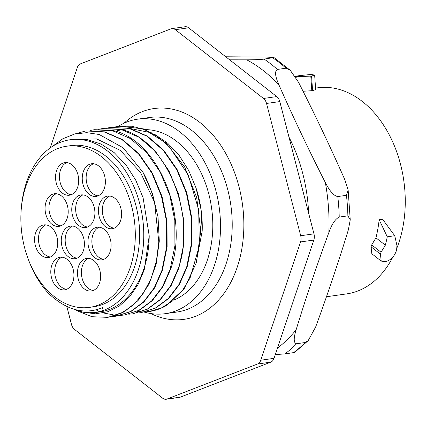 <?xml version="1.0" encoding="UTF-8"?>
<svg xmlns="http://www.w3.org/2000/svg" width="426" height="426" viewBox="0 0 426 426"><rect width="100%" height="100%" fill="white"/><g stroke="black" fill="none" stroke-linecap="round" stroke-linejoin="round"><path stroke-width="0.64" d="M315.56 88.123L317.53 87.841A104.045 72.409 81.9 0 1 389.289 134.904A104.045 72.409 81.9 0 1 398.779 242.9A104.045 72.409 -98.1 0 1 397.064 247.639M326.465 296.746L346.684 293.887A104.045 72.409 -98.1 0 0 392.777 257.192M371.078 246.819A104.045 72.409 -98.1 0 0 371.696 244.918L375.95 237.852A104.045 72.409 -98.1 0 0 379.145 219.709L382.564 219.23L394.748 235.738L396.963 245.6L396.585 250.025A118.646 82.564 81.9 0 1 395.962 251.92C393.603 257.325 390.046 260.574 385.29 261.66L381.211 261.085L380.429 254.12L371.078 246.819L371.829 253.763L381.233 261.106M312.593 90.658L315.666 89.636L314.649 75.082L311.571 76.073L312.593 90.658L303.062 91.26M379.145 219.709L387.266 236.797L394.748 235.738M387.266 236.797A118.646 82.564 81.9 0 1 385.344 245.179L375.95 237.852M380.429 254.12A118.646 82.564 81.9 0 0 381.052 252.224L385.344 245.179M308.621 213.17A132.529 92.229 -98.1 0 0 288.982 137.129M167.061 399.024L180.326 397.144A8.232 5.73 81.9 0 1 179.437 397.378L166.167 399.258A8.232 5.73 -98.1 0 0 167.061 399.024L257.522 364.017A8.232 5.73 -98.1 0 0 260.749 360.22L300.559 241.936A8.232 5.73 -98.1 0 0 300.697 235.727L266.532 103.454A8.232 5.73 -98.1 0 0 263.497 98.47L175.374 29.692A8.232 5.73 -98.1 0 0 171.838 28.622A8.232 5.73 -98.1 0 0 170.943 28.856L80.482 63.857A8.232 5.73 -98.1 0 0 77.255 67.659L50.247 147.913M180.326 397.144L270.787 362.143A8.232 5.73 81.9 0 0 274.019 358.341L313.824 240.062A8.232 5.73 81.9 0 0 313.962 233.847L279.797 101.58A8.232 5.73 81.9 0 0 276.767 96.59L188.638 27.812A8.232 5.73 81.9 0 0 185.102 26.742L171.838 28.622M66.845 306.491L71.477 324.42A8.232 5.73 -98.1 0 0 74.507 329.41L162.631 398.188A8.232 5.73 -98.1 0 0 166.167 399.258M118.284 126.341A98.23 68.362 81.9 0 1 137.683 119.163A98.23 68.362 81.9 0 1 205.428 163.589A98.23 68.362 81.9 0 1 214.39 265.552A98.23 68.362 -98.1 0 1 165.203 313.685A98.23 68.362 -98.1 0 1 144.345 312.098M174.127 299.941A87.255 60.721 -98.1 0 0 207.355 260.062A87.255 60.721 81.9 0 0 201.269 173.238A87.255 60.721 81.9 0 0 145.346 129.611M196.04 188.004L196.157 188.351A87.255 60.721 81.9 0 1 202.19 230.993L201.003 209.4L196.04 188.004L188.782 170.613L179.144 155.399L167.572 143.093L154.601 134.291M149.238 311.507A93.842 65.306 -98.1 0 0 149.372 311.491A93.842 65.306 -98.1 0 0 165.805 305.873L184.192 288.711L196.386 262.586L200.763 230.839L196.7 197.547L184.655 166.981L166.108 143.061L143.37 128.854L119.296 126.197M195.747 264.722L202.18 231.211M151.448 132.8L130.276 128.53M129.642 128.556L121.687 129.621M121.298 129.706L117.597 130.75M137.002 311.417L140.969 311.848M141.203 311.859L143.418 311.938M98.401 129.318L102.288 128.604L118.311 129.041C164.351 135.708 197.744 213.927 178.446 268.039L170.741 285.564L160.176 299.489L147.337 309.079L132.704 313.85L128.78 314.223M106.676 128.146L110.552 127.433L128.876 128.364L146.874 136.166L163.344 150.41L176.673 169.591L186.3 192.797L191.327 217.867L191.471 243.305L186.721 266.873L179.005 284.408L168.297 298.472L155.463 307.982L140.979 312.679L137.05 313.051M145.325 311.885L149.249 311.507L161.347 307.977L172.471 301.012L182.179 290.883L190.081 277.981L199.32 245.93L198.702 209.752L188.233 174.958L169.436 146.869L157.742 136.735L145.09 129.765L131.953 126.229L118.827 126.261L114.945 126.98M140.979 312.679L155.815 307.982L168.675 298.493L179.437 284.408L187.19 266.804L191.934 243.278L191.828 218.128L186.833 192.935L177.12 169.489L163.696 150.213L147.465 136.176L129.547 128.348L110.552 127.433M132.704 313.85L147.662 309.09L160.49 299.574L171.204 285.511L178.915 267.975L183.665 244.407L183.521 218.969L178.499 193.905L168.866 170.698L155.538 151.512L139.073 137.268L121.075 129.467L102.277 128.604M90.126 130.489L94.008 129.776L112.539 130.755L130.457 138.588L146.688 152.625L160.112 171.902L169.82 195.353L174.814 220.551L174.921 245.695L170.176 269.211L162.423 286.815L151.656 300.905L138.796 310.389L124.435 315.016L139.536 310.181L152.37 300.591L162.94 286.671L170.645 269.147C189.937 215.029 156.544 136.81 110.51 130.143L94.487 129.706M73.794 134.259L85.733 130.942L104.05 131.874L122.049 139.669L138.519 153.914L151.842 173.084L161.47 196.258L166.502 221.318L166.657 246.776L161.901 270.382L154.201 287.901L143.498 301.959L130.665 311.486L116.16 316.188L112.235 316.566M116.16 316.188L130.99 311.497L143.85 302.007L154.617 287.923L162.37 270.313L167.114 246.798L167.013 221.653L162.018 196.455L152.306 173.009L138.881 153.733L122.656 139.691L104.732 131.858L85.733 130.942M69.805 307.748L82.884 312.173L96.02 312.444L103.214 310.49A87.309 60.758 -98.1 0 0 138.328 269.86A87.309 60.758 -98.1 0 0 130.361 179.234A87.309 60.758 -98.1 0 0 70.146 139.744A87.309 60.758 -98.1 0 0 21.3 208.633M72.953 139.35L96.745 138.929L120.414 150.463L140.521 172.503L154.547 202.217L158.807 241.872L156.422 260.978L151.139 278.418L143.221 293.386L133.04 305.202L121.08 313.318L107.895 317.359L91.968 316.72L76.233 310.453M124.435 315.016L120.51 315.394M120.27 315.405L116.298 315.4M116.053 315.389L103.289 312.94M99.95 311.688L95.877 309.808M52.27 146.533L62.808 138.78L74.417 134.094L86.691 132.646L99.189 134.499L123.125 147.769L142.864 172.083L152.439 193.532L158.035 217.063L159.303 241.105L156.182 264.04L148.903 284.35L137.971 300.665L124.142 311.896L107.89 317.359M70.146 139.744L73.256 139.307L87.197 139.531L101.069 144.047L114.195 152.63L125.936 164.857L135.718 180.102L143.072 197.616L149.222 235.866L144.222 269.946L138.003 284.589L129.621 296.762L119.434 305.937L107.89 311.704L95.472 313.808L82.724 312.146M28.569 260.009A87.309 60.758 -98.1 0 0 48.671 293.541C66.685 310.346 84.63 315.038 102.506 307.62L103.214 310.49M142.864 172.083A93.842 65.306 81.9 0 1 154.547 202.217M149.222 235.866A87.309 60.758 81.9 0 1 143.791 269.088A87.309 60.758 -98.1 0 1 100.073 311.869L96.02 312.444M89.487 307.38L93.779 306.773A81.382 56.637 -98.1 0 0 134.531 266.894A81.382 56.637 81.9 0 0 127.102 182.424A81.382 56.637 81.9 0 0 70.977 145.612L66.685 146.219A81.382 56.637 81.9 0 1 122.81 183.031A81.382 56.637 81.9 0 1 130.234 267.501A81.382 56.637 -98.1 0 1 89.487 307.38A81.382 56.637 -98.1 0 1 33.356 270.574A81.382 56.637 -98.1 0 1 25.933 186.098A81.382 56.637 81.9 0 1 66.685 146.219M51.871 224.22A16.465 11.459 81.9 0 1 45.129 206.578A16.465 11.459 81.9 0 1 54.326 193.761A16.465 11.459 81.9 0 1 61.397 195.901A16.465 11.459 81.9 0 1 68.139 213.543A16.465 11.459 81.9 0 1 58.942 226.36A16.465 11.459 81.9 0 1 51.871 224.22M41.386 255.371A16.465 11.459 81.9 0 1 34.644 237.729A16.465 11.459 81.9 0 1 43.846 224.912A16.465 11.459 81.9 0 1 50.918 227.053A16.465 11.459 81.9 0 1 57.654 244.694A16.465 11.459 81.9 0 1 48.457 257.512A16.465 11.459 81.9 0 1 41.386 255.371M57.595 287.688A16.465 11.459 81.9 0 1 50.854 270.047A16.465 11.459 81.9 0 1 60.055 257.229A16.465 11.459 81.9 0 1 67.127 259.37A16.465 11.459 81.9 0 1 73.863 277.012A16.465 11.459 81.9 0 1 64.667 289.829A16.465 11.459 81.9 0 1 57.595 287.688M84.289 288.855A16.465 11.459 81.9 0 1 77.548 271.213A16.465 11.459 81.9 0 1 86.744 258.396A16.465 11.459 81.9 0 1 93.816 260.536A16.465 11.459 81.9 0 1 100.557 278.178A16.465 11.459 81.9 0 1 91.361 290.995A16.465 11.459 81.9 0 1 84.289 288.855M94.769 257.703A16.465 11.459 81.9 0 1 88.033 240.062A16.465 11.459 81.9 0 1 97.229 227.244A16.465 11.459 81.9 0 1 104.301 229.385A16.465 11.459 81.9 0 1 111.042 247.027A16.465 11.459 81.9 0 1 101.841 259.844A16.465 11.459 81.9 0 1 94.769 257.703M105.254 226.552A16.465 11.459 81.9 0 1 98.518 208.91A16.465 11.459 81.9 0 1 107.714 196.088A16.465 11.459 81.9 0 1 114.786 198.234A16.465 11.459 81.9 0 1 121.522 215.875A16.465 11.459 81.9 0 1 112.326 228.693A16.465 11.459 81.9 0 1 105.254 226.552M89.045 194.235A16.465 11.459 81.9 0 1 82.309 176.593A16.465 11.459 81.9 0 1 91.505 163.77A16.465 11.459 81.9 0 1 98.576 165.911A16.465 11.459 81.9 0 1 105.313 183.558A16.465 11.459 81.9 0 1 96.116 196.375A16.465 11.459 81.9 0 1 89.045 194.235M62.35 193.069A16.465 11.459 81.9 0 1 55.614 175.427A16.465 11.459 81.9 0 1 64.811 162.604A16.465 11.459 81.9 0 1 71.882 164.75A16.465 11.459 81.9 0 1 78.624 182.392A16.465 11.459 81.9 0 1 69.422 195.209A16.465 11.459 81.9 0 1 62.35 193.069M68.08 256.537A16.465 11.459 81.9 0 1 61.339 238.895A16.465 11.459 81.9 0 1 70.535 226.078A16.465 11.459 81.9 0 1 77.607 228.219A16.465 11.459 81.9 0 1 84.348 245.861A16.465 11.459 81.9 0 1 75.152 258.678A16.465 11.459 81.9 0 1 68.08 256.537M78.56 225.386A16.465 11.459 81.9 0 1 71.824 207.744A16.465 11.459 81.9 0 1 81.02 194.922A16.465 11.459 81.9 0 1 88.091 197.068A16.465 11.459 81.9 0 1 94.833 214.709A16.465 11.459 81.9 0 1 85.631 227.527A16.465 11.459 81.9 0 1 78.56 225.386M60.859 225.839A16.465 11.459 81.9 0 1 55.769 223.666A16.465 11.459 81.9 0 1 48.963 207.419A16.465 11.459 81.9 0 1 56.312 193.724M50.374 256.995A16.465 11.459 81.9 0 1 45.289 254.817A16.465 11.459 81.9 0 1 38.478 238.571A16.465 11.459 81.9 0 1 45.832 224.875M66.584 289.313A16.465 11.459 81.9 0 1 61.498 287.135A16.465 11.459 81.9 0 1 54.688 270.888A16.465 11.459 81.9 0 1 62.042 257.192M93.278 290.479A16.465 11.459 81.9 0 1 88.187 288.301A16.465 11.459 81.9 0 1 81.382 272.054A16.465 11.459 81.9 0 1 88.73 258.358M103.758 259.322A16.465 11.459 81.9 0 1 98.672 257.15A16.465 11.459 81.9 0 1 91.867 240.903A16.465 11.459 81.9 0 1 99.215 227.207M114.243 228.171A16.465 11.459 81.9 0 1 109.157 225.998A16.465 11.459 81.9 0 1 102.352 209.752A16.465 11.459 81.9 0 1 109.7 196.056M98.033 195.853A16.465 11.459 81.9 0 1 92.948 193.681A16.465 11.459 81.9 0 1 86.143 177.434A16.465 11.459 81.9 0 1 93.491 163.738M71.339 194.687A16.465 11.459 81.9 0 1 66.254 192.515A16.465 11.459 81.9 0 1 59.448 176.268A16.465 11.459 81.9 0 1 66.797 162.572M77.069 258.156A16.465 11.459 81.9 0 1 71.978 255.983A16.465 11.459 81.9 0 1 65.173 239.737A16.465 11.459 81.9 0 1 72.521 226.041M87.548 227.005A16.465 11.459 81.9 0 1 82.463 224.832A16.465 11.459 81.9 0 1 75.658 208.586A16.465 11.459 81.9 0 1 83.006 194.89M337.791 196.546A165.453 115.142 81.9 0 1 339.234 217.079C335.326 218.905 331.865 224.071 328.84 232.58C316.907 265.121 306.006 297.518 296.134 329.767C293.445 338.489 293.605 343.148 296.608 343.734L305.261 342.509L308.179 340.64L315.65 327.008C327.583 294.467 338.489 262.07 348.362 229.816L350.241 219.853L348.148 190.097L346.445 195.321L337.791 196.546C333.925 195.955 329.772 191.279 325.331 182.525C308.85 150.16 293.397 117.645 278.977 84.992A158.573 110.355 81.9 0 0 263.438 70.684A158.573 110.355 -98.1 0 0 246.739 59.832C254.125 59.821 259.935 59.587 264.157 59.113L273.939 57.515L266.255 57.068L225.748 56.775M350.241 219.853L347.888 215.854L339.234 217.079M348.148 190.097L344.852 179.767C330.432 147.108 314.979 114.594 298.498 82.229L290.282 70.327L286.038 68.208A165.453 115.142 -98.1 0 0 272.81 57.888M308.179 340.64L294.606 352.456L284.824 353.947L275.297 354.544M264.157 59.113A165.453 115.142 81.9 0 1 277.385 69.433C274.546 71.094 275.079 76.275 278.977 84.992M277.385 69.433L286.038 68.208M246.739 59.832L229.657 59.826M295.388 76.744A118.646 82.564 81.9 0 1 296.129 76.739L296.224 78.102M311.571 76.073L296.129 76.739M300.282 75.54L310.128 74.555A118.646 82.564 81.9 0 1 311.662 74.545L314.649 75.082M150.905 313.563A106.463 74.087 -98.1 0 0 237.223 267.182A106.463 74.087 -98.1 0 0 215.774 138.439A106.463 74.087 -98.1 0 0 123.982 123.247M175.374 29.692L188.638 27.812M263.497 98.47L276.767 96.59M266.532 103.454L279.797 101.58M300.697 235.727L313.962 233.847M300.559 241.936L313.824 240.062M260.749 360.22L274.019 358.341M257.522 364.017L270.787 362.143M165.203 313.685L176.907 312.029A98.23 68.362 -98.1 0 0 226.094 263.896A98.23 68.362 -98.1 0 0 217.138 161.933A98.23 68.362 -98.1 0 0 149.388 117.507L137.683 119.163M118.311 129.041L117.123 131.874M346.445 195.321A165.453 115.142 81.9 0 1 347.888 215.854M305.261 342.509A165.453 115.142 81.9 0 1 293.477 352.723M296.608 343.734A165.453 115.142 81.9 0 1 284.824 353.947M325.331 182.525A158.573 110.355 81.9 0 1 328.84 232.58M296.134 329.767A158.573 110.355 81.9 0 1 277.47 348.09M381.052 252.224L371.696 244.918M310.794 76.179L311.816 90.77M119.291 126.197L118.822 126.261M94.476 129.706L94.008 129.776M273.939 57.515L290.282 70.327M295.085 76.275L300.437 75.519"/></g></svg>
